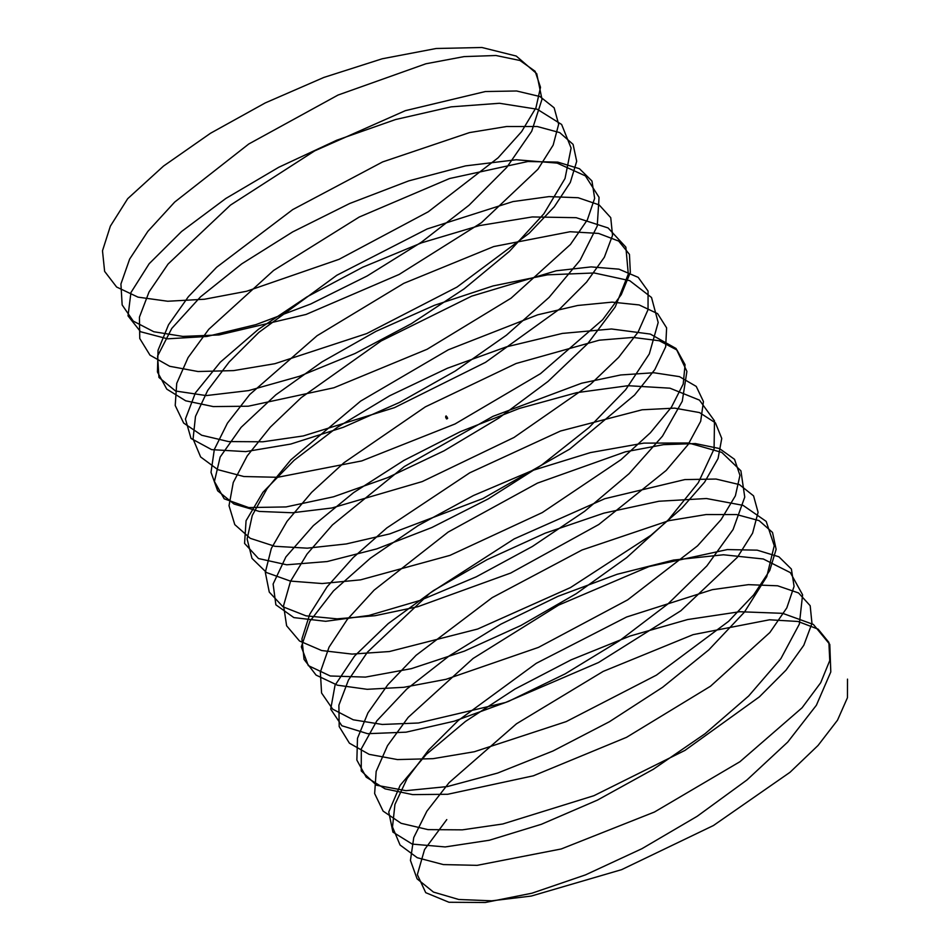 <?xml version="1.0" encoding="UTF-8"?>
<svg xmlns="http://www.w3.org/2000/svg" width="950" height="950" viewBox="0 0 950 950"><rect width="100%" height="100%" fill="white"/><g stroke="black" fill="none" stroke-linecap="round" stroke-linejoin="round"><path stroke-width="1.43" d="M446.714 416.622L445.669 417.192M447.652 418.368L446.809 418.938L447.391 418.214M446.108 415.874L445.657 416.539L446.381 416.29M445.764 416.492L446.678 417.276L445.764 416.492M847.507 679.131L847.459 697.668L837.52 720.171L818.057 745.453L789.984 772.314L713.414 825.538L621.644 869.642L531.299 896.052L491.863 900.814L458.743 899.484L433.438 892.074L417.098 878.857L410.436 860.415L413.761 837.52L426.871 811.205L449.124 782.622L516.479 723.793L603.202 671.401L693.132 634.636L769.524 619.792L798.024 621.478L818.116 629.149L828.887 642.402L829.754 660.559L820.705 682.717L802.073 707.786L739.919 761.722L654.479 812.012L561.236 848.967L477.078 865.355L443.329 864.583L417.252 857.719L400.057 845.013L392.504 827.011L394.927 804.484L407.158 778.43L428.628 750.001L458.292 720.468L536.287 663.302L626.584 617.013L712.357 589.653L748.434 584.654L777.634 585.794L798.534 592.942L810.184 605.708L811.965 623.449L803.795 645.288L786.006 670.142L759.43 696.813L684.986 750.381L593.916 795.696L502.74 823.994L462.353 829.849L427.975 829.623L401.137 823.318L383.099 811.11L374.644 793.571L376.164 771.412L387.517 745.643L408.191 717.369L473.076 658.469L558.671 605.091L649.016 566.58L727.296 549.575L757.162 550.157L778.881 556.771L791.386 569.05L794.081 586.376L786.814 607.881L769.868 632.51L710.469 686.256L626.561 737.307L533.33 775.818L447.676 794.283L412.668 794.616L385.094 788.856L366.225 777.171L356.867 760.095L357.485 738.316L367.959 712.832L387.826 684.736L416.088 655.298L492.183 597.645L582.041 549.991L668.919 520.659L706.087 514.556L736.642 514.579L759.145 520.648L772.516 532.439L776.126 549.337L769.749 570.499L753.671 594.89L728.602 621.336L656.403 675.153L566.2 721.608L474.323 751.747L433.046 758.67L397.433 759.572L369.134 754.347L349.422 743.197L339.186 726.572L338.889 705.185L348.472 679.986L367.519 652.08L429.839 593.204L514.176 538.899L604.794 498.714L684.831 479.584L716.039 479.049L739.337 484.571L753.564 495.864L758.088 512.323L752.602 533.152L737.39 557.294L680.829 610.779L598.571 662.494L505.483 702.501L418.463 722.998L382.256 724.458L353.234 719.791L332.702 709.163L321.575 693.013L320.364 672.03L329.068 647.128L347.296 619.424L374.11 590.14L448.186 532.059L537.474 483.111L625.326 451.844L663.516 444.659L695.376 443.567L719.447 448.543L734.54 459.337L739.955 475.356L735.383 495.829L721.026 519.709L697.514 545.882L627.677 599.854L538.46 647.389L446.037 679.309L403.916 687.289L367.151 689.308L337.416 685.188L316.065 675.094L304.059 659.419L301.934 638.839L309.747 614.246L327.133 586.756L353.222 557.555L386.793 527.962L469.728 472.827L560.488 431.027L642.141 409.782L674.654 408.132L699.485 412.573L715.433 422.857L721.751 438.425L718.069 458.529L704.603 482.149L681.874 508.155L650.964 535.278L570.475 587.575L477.696 629.019L389.429 651.534L352.094 654.099L321.658 650.536L299.488 640.977L286.615 625.777L283.575 605.613L290.51 581.341L307.04 554.064L332.381 524.97L404.332 466.545L492.896 416.373L581.59 383.23L620.73 374.965L653.873 372.744L679.452 376.639L696.243 386.412L703.451 401.529L700.684 421.266L688.085 444.612L666.164 470.452L598.785 524.507L510.708 573.04L417.858 606.694L374.977 615.719L337.096 618.842L305.971 615.837L283.005 606.812L269.266 592.099L265.311 572.351L271.344 548.411L287.031 521.36L311.624 492.373L343.936 462.757L425.351 406.861L516.099 363.506L599.26 340.195L633.021 337.416L659.336 340.765L676.97 350.016L685.069 364.681L683.216 384.026L671.496 407.087L650.394 432.761L620.884 459.764L542.296 512.572L449.944 555.382L360.561 579.856L322.157 583.538L290.356 581.079L266.594 572.589L251.987 558.374L247.119 539.054L252.261 515.458L267.081 488.644L290.914 459.776L360.62 401.114L448.329 349.79L537.712 314.806L577.742 305.473L612.109 302.136L639.16 304.938L657.626 313.654L666.615 327.869L665.677 346.821L654.835 369.586L634.541 395.069L569.727 449.101L482.909 498.56L389.785 533.888L346.192 543.958L307.266 548.174L274.799 546.286L250.266 538.329L234.781 524.614L229.021 505.721L233.261 482.481L247.226 455.905L270.275 427.179L301.293 397.575L381.057 341.003L471.639 296.151L556.178 270.798L591.138 266.902L618.901 269.159L638.198 277.353L648.066 291.092L648.043 309.641L638.079 332.12L618.628 357.39L590.556 384.263L513.986 437.487L422.204 481.591L331.859 508.001L292.434 512.763L259.314 511.433L234.009 504.011L217.657 490.806L211.007 472.352L214.332 449.469L227.43 423.154L249.708 394.559L317.051 335.742L403.774 283.349L493.703 246.572L570.107 231.729L598.583 233.427L618.699 241.086L629.446 254.351L630.337 272.496L621.252 294.666L602.644 319.734L540.479 373.671L455.05 423.961L361.808 460.904L277.649 477.292L243.889 476.532L217.823 469.656L200.628 456.962L193.076 438.947L195.486 416.433L207.717 390.379L229.199 361.95L258.851 332.405L336.846 275.251L427.144 228.962L512.917 201.59L549.005 196.602L578.194 197.743L599.117 204.879L610.743 217.657L612.536 235.386L604.354 257.236L586.589 282.091L559.977 308.762L485.545 362.33L394.488 407.645L303.299 435.943L262.924 441.786L228.523 441.572L201.709 435.254L183.659 423.059L175.216 405.508L176.724 383.361L188.088 357.58L208.751 329.317L273.636 270.418L359.231 217.039L449.576 178.529L527.856 161.524L557.733 162.106L579.452 168.708L591.957 180.999L594.653 198.312L587.373 219.83L570.451 244.459L511.041 298.205L427.132 349.256L333.901 387.766L248.247 406.22L213.227 406.576L185.678 400.793L166.784 389.132L157.451 372.032L158.044 350.265L168.53 324.769L188.385 296.685L216.648 267.247L292.743 209.582L382.613 161.928L469.49 132.596L506.647 126.504L537.213 126.516L559.716 132.596L573.087 144.376L576.697 161.274L570.309 182.447L554.242 206.839L529.162 233.273L456.974 287.09L366.771 333.557L274.894 363.696L233.617 370.607L198.004 371.521L169.706 366.284L149.981 355.146L139.757 338.509L139.436 317.134L149.055 291.935L168.079 264.029L230.411 205.141L314.735 150.848L405.353 110.663L485.391 91.532L516.622 90.986L539.897 96.52L554.147 107.813L558.648 124.272L553.173 145.089L537.949 169.243L481.401 222.716L399.142 274.443L306.054 314.45L219.023 334.946L182.828 336.407L153.805 331.74L133.261 321.112L122.158 304.95L120.923 283.979L129.651 259.077L147.844 231.373L174.681 202.077L248.769 143.996L338.046 95.048L425.897 63.781L464.075 56.608L495.959 55.504L520.006 60.503L535.111 71.274L540.514 87.305L535.954 107.766L521.597 131.658L498.085 157.819L428.248 211.791L339.031 259.326L246.608 291.258L204.487 299.238L167.711 301.245L137.988 297.136L116.624 287.031L104.619 271.368L102.493 250.788L110.366 226.148L127.692 198.692L163.531 166.06L210.52 133.249L265.228 102.933L323.855 77.437L382.221 58.781L436.192 48.498L481.947 47.5L516.254 56.05L536.738 73.684L541.987 99.323L531.703 131.278L506.754 167.402L469.015 205.248L421.301 242.274L367.187 275.951L310.662 304.024L255.93 324.627L207.029 336.454L167.58 338.829L140.576 331.74L128.024 315.875L130.934 292.576L149.197 263.696L181.569 231.503L225.791 198.502L278.766 167.271L336.728 140.232L395.58 119.534L451.143 106.851L499.486 103.277L537.189 109.226L561.628 124.474L571.104 148.069L565.024 178.493L543.934 213.714L509.438 251.346L464.122 288.848L411.374 323.677L355.086 353.483L299.452 376.283L248.567 390.604L206.221 395.58L175.584 391.02L158.947 377.459L157.593 356.024L171.76 328.439L200.462 296.911L241.727 263.874L292.671 231.907L349.659 203.514L408.69 180.892L465.559 165.882L516.23 159.754L557.139 163.103L585.402 175.881L599.058 197.339L597.229 226.076L580.117 260.205L549.041 297.433L506.386 335.219L455.287 371.022L399.558 402.42L343.33 427.298L290.759 444.054L245.741 451.618L211.648 449.635L190.998 438.449L185.428 418.997L195.403 392.896L220.281 362.211L258.388 329.329L307.016 296.827L362.746 267.211L421.634 242.808L479.501 225.589L532.249 216.944L576.151 217.681L608.083 227.941L625.86 247.131L628.294 274.051L615.244 306.933L587.789 343.556L548.008 381.449L498.857 418.048L443.994 450.858L387.481 477.707L333.509 496.803L286.081 506.932L248.71 507.573L224.188 498.809L214.427 481.484L220.162 457.009L241.11 427.346L275.832 394.82L321.907 361.95L376.069 331.301L434.506 305.282L493.074 285.926L547.604 274.823L594.249 272.971L629.707 280.666L651.522 297.504L658.184 322.489L649.301 353.946L625.623 389.785L588.941 427.583L541.999 464.787L488.312 498.869L431.822 527.535L376.758 548.886L327.168 561.545L286.722 564.787L258.495 558.541L244.566 543.424L246.062 520.742L262.96 492.266L294.132 460.275L337.392 427.251L389.714 395.746L447.391 368.244L506.338 346.881L562.376 333.414L611.515 328.985L650.311 334.067L676.044 348.496L686.909 371.402L682.254 401.28L662.482 436.145L629.09 473.67L584.642 511.29L532.404 546.464L476.271 576.816L420.411 600.317L368.933 615.457L325.672 621.3L293.859 617.595L275.868 604.817L273.113 584.024L285.891 556.926L313.322 525.659L353.554 492.658L403.762 460.489L460.37 431.656L519.389 408.429L576.614 392.683L628.009 385.7L669.94 388.182L699.449 400.116L714.483 420.838L714.079 448.982L698.309 482.719L668.42 519.769L626.691 557.614L576.222 593.702L520.742 625.575L464.384 651.13L411.314 668.669L365.465 677.101L330.256 675.984L308.299 665.606L301.328 646.843L309.902 621.276L333.474 590.912L370.476 558.125L418.285 525.481L473.527 495.496L532.297 470.535L590.425 452.592L643.803 443.116L688.643 442.997L721.774 452.402L740.905 470.82L744.752 497.111L733.079 529.53L706.871 565.915L668.099 603.796L619.649 640.621L565.143 673.871L508.618 701.337L454.242 721.193L406.066 732.177L367.638 733.685L341.869 725.752L330.707 709.151L335.029 685.259L354.635 655.975L388.206 623.604L433.354 590.663L486.946 559.716L545.169 533.176L603.879 513.143L658.956 501.244L706.456 498.524L743.054 505.353L766.187 521.396L774.25 545.692L766.769 576.65L744.384 612.18L708.771 649.907L662.637 687.266L609.401 721.739L552.995 750.987L497.634 773.062L447.379 786.564L405.971 790.673L376.532 785.258L361.238 770.913L361.309 748.849L376.853 720.812L406.79 689.047L449.065 655.999L500.709 624.257L558.066 596.291L617.072 574.299L673.538 560.061L723.461 554.776L763.325 558.992L790.329 572.601L802.596 594.783L799.354 624.102L780.9 658.611L748.659 695.994L705.09 733.709L653.41 769.215L597.467 800.09L541.405 824.279L489.357 840.239L445.206 846.937L412.241 844.099L392.92 832.105L388.752 811.989L400.128 785.377L426.301 754.383L465.476 721.43L514.912 689.082L571.092 659.858L630.064 636.037L687.634 619.543L739.717 611.729L782.646 613.332L813.378 624.435L829.789 644.397L830.799 671.935L816.383 705.256L787.704 742.104L746.938 779.986L697.11 816.335L641.927 848.694L585.473 874.891L531.929 893.214L485.284 902.5L448.97 902.262L425.731 892.679L417.347 874.653L424.543 849.573L446.785 819.589M446.844 416.694L447.652 418.273M445.669 417.299L446.476 418.879"/></g></svg>
